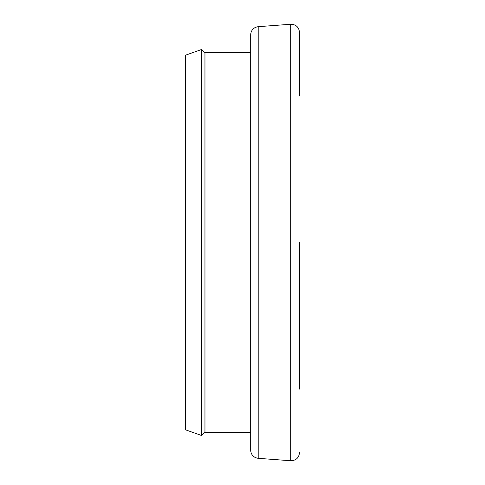 <?xml version="1.0" encoding="UTF-8"?>
<svg xmlns="http://www.w3.org/2000/svg" width="485" height="485" viewBox="0 0 485 485"><rect width="100%" height="100%" fill="white"/><g stroke="black" fill="none" stroke-linecap="round" stroke-linejoin="round"><path stroke-width="0.73" d="M204.955 52.75L204.955 432.25L201.669 435.536L201.669 49.464L204.955 52.75L250.642 52.75M258.184 458.319C253.6 457.616 251.084 454.906 250.642 450.195L250.642 34.805C251.084 30.094 253.6 27.384 258.184 26.681L258.184 458.319L290.757 460.75L290.757 24.25C296.014 24.432 298.93 27.142 299.506 32.374L299.506 95.915M201.669 435.536L185.494 429.807L185.494 55.193L201.669 49.464M299.506 242.5L299.506 389.085M258.184 26.681L290.757 24.25M250.642 432.25L204.955 432.25M290.757 460.75C296.014 460.568 298.93 457.858 299.506 452.626"/></g></svg>
